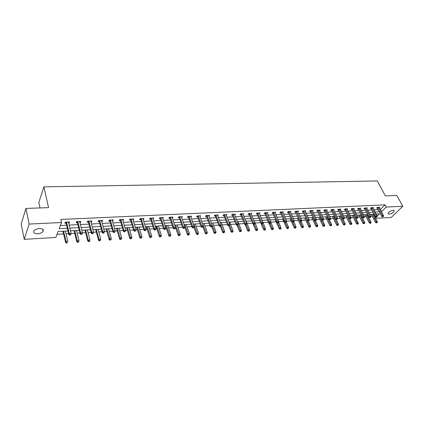 <?xml version="1.0" encoding="UTF-8"?>
<svg xmlns="http://www.w3.org/2000/svg" width="424" height="424" viewBox="0 0 424 424"><rect width="100%" height="100%" fill="white"/><g stroke="black" fill="none" stroke-linecap="round" stroke-linejoin="round"><path stroke-width="0.64" d="M39.416 228.552C42.66 228.616 43.895 229.548 43.126 231.356C42.045 232.734 40.211 233.544 37.614 233.788C34.344 233.746 33.099 232.803 33.878 230.963C34.98 229.591 36.824 228.785 39.416 228.552M393.048 210.283L394.225 210.961C393.456 212.567 391.75 213.638 389.094 214.162L387.907 213.479C388.681 211.873 390.393 210.808 393.048 210.283M40.004 207.94L38.812 202.481L43.884 186.867L377.334 180.958L385.384 195.899L396.869 195.496L402.8 206.281L391.315 217.422L375.574 218.365M57.028 234.324L63.627 233.947M66.043 233.809L68.651 233.661M69.912 234.7L69.748 235.103L70.479 235.06L70.649 234.657L69.912 234.7L69.292 233.624L66.621 222.446L66.218 223.469L68.879 234.636L69.292 233.624L74.746 233.311M77.157 233.174L79.982 233.009M81.265 234.043L81.09 234.44L81.811 234.398L81.98 234L81.265 234.043L80.65 232.972L77.894 221.906L77.47 222.923L80.221 233.974L80.65 232.972L85.664 232.686M88.065 232.548L91.102 232.379M92.4 233.396L92.22 233.794L92.925 233.751L93.105 233.354L92.4 233.396L91.796 232.336L88.955 221.376L88.515 222.383L91.346 233.333L91.796 232.336L96.386 232.071M98.781 231.939L102.014 231.753M103.329 232.76L103.138 233.152L103.832 233.115L104.018 232.718L103.329 232.76L102.735 231.711L99.815 220.862L99.354 221.858L102.269 232.697L102.735 231.711L106.912 231.472M109.297 231.334L112.726 231.138M114.056 232.135L113.86 232.527L114.538 232.49L114.734 232.098L114.056 232.135L113.473 231.096L110.473 220.353L109.996 221.344L112.985 232.076L113.473 231.096L117.252 230.879M119.632 230.746L123.241 230.539M124.582 231.525L124.386 231.912L125.255 231.488L124.582 231.525L124.009 230.492L120.935 219.839L120.448 220.835L123.511 231.467L124.009 230.492L127.407 230.301M129.776 230.163L133.571 229.946M134.922 230.921L134.715 231.308L135.579 230.884L134.922 230.921L134.36 229.903L131.217 219.362L130.714 220.337L133.841 230.868L134.36 229.903L137.387 229.728M139.745 229.596L143.715 229.368M145.077 230.333L144.865 230.714L145.512 230.677L145.724 230.296L145.077 230.333L144.52 229.32L141.314 218.879L140.794 219.844L143.99 230.274L144.52 229.32L147.192 229.167M149.545 229.034L153.673 228.796M155.052 229.755L154.834 230.131L155.688 229.718L155.052 229.755L154.506 228.748L151.23 218.408L150.695 219.367L153.96 229.697L154.506 228.748L156.827 228.616M159.17 228.483L163.463 228.239M164.851 229.183L164.623 229.559L165.471 229.151L164.851 229.183L164.311 228.192L160.977 217.941L160.426 218.89L163.749 229.13L164.311 228.192L166.298 228.075M168.635 227.942L173.077 227.688M174.476 228.626L174.248 228.997L175.086 228.589L174.476 228.626L173.946 227.64L170.549 217.486L169.987 218.429L173.374 228.573L173.946 227.64L175.61 227.545M177.937 227.412L182.527 227.147M187.085 226.888L191.812 226.617M196.079 226.374L200.944 226.093M204.919 225.87L209.917 225.584M213.622 225.372L218.747 225.075M222.181 224.879L227.423 224.582M230.598 224.402L235.961 224.095M238.887 223.925L244.357 223.612M247.038 223.459L252.619 223.141M255.062 223.003L260.718 222.679M262.223 223.528L261.952 223.872L262.742 223.496L262.223 223.528L261.762 222.616L257.903 213.314L257.236 214.189L261.083 223.485L261.762 222.616L268.509 222.234M270.231 223.061L269.956 223.406L270.74 223.029L270.231 223.061L269.775 222.16L265.88 212.933L265.207 213.802L269.086 223.019L269.775 222.16L276.172 221.794M278.107 222.605L277.831 222.945L278.329 222.918L278.61 222.573L278.107 222.605L277.656 221.71L273.729 212.557L273.045 213.42L276.962 222.563L277.656 221.71L283.72 221.36M285.861 222.155L285.58 222.494L286.354 222.123L285.861 222.155L285.421 221.264L281.457 212.191L280.768 213.049L284.716 222.112L285.421 221.264L291.156 220.936M293.498 221.71L293.212 222.043L293.7 222.017L293.98 221.683L293.498 221.71L293.058 220.83L289.067 211.825L288.368 212.678L292.348 221.673L293.058 220.83L298.48 220.517M297.468 218.371L301.554 227.365L302.259 226.554L299.869 221.238L300.579 220.401L305.693 220.104M308.412 220.84L308.121 221.174L308.884 220.814L308.412 220.84L303.934 211.115L303.224 211.958L307.262 220.809L307.988 219.977L312.801 219.701M315.7 220.416L315.408 220.75L316.166 220.39L315.7 220.416L311.2 210.77L310.479 211.603L314.55 220.385L315.281 219.558L319.807 219.298M322.881 220.003L322.584 220.332L323.04 220.305L323.337 219.977L322.881 220.003L318.355 210.426L317.634 211.258L321.726 219.966L322.463 219.144L326.708 218.906M329.952 219.59L329.649 219.918L330.397 219.563L329.952 219.59L325.409 210.092L324.678 210.913L328.796 219.558L329.538 218.742L333.508 218.514M336.916 219.187L336.614 219.51L337.356 219.16L336.916 219.187L332.352 209.758L331.616 210.58L335.76 219.155L336.508 218.344L340.207 218.132M343.779 218.789L343.477 219.107L344.214 218.763L343.779 218.789L339.2 209.435L338.458 210.246L342.619 218.758L343.376 217.952L346.816 217.756M350.537 218.392L350.235 218.715L350.966 218.371L350.537 218.392L345.942 209.112L345.2 209.917L349.381 218.365L350.139 217.565L353.33 217.38M357.199 218.005L356.897 218.323L357.623 217.984L357.199 218.005L352.593 208.793L351.841 209.594L356.043 217.978L356.807 217.183L359.753 217.014M361.879 216.892L362.244 216.871M363.766 217.623L363.458 217.941L364.184 217.602L363.766 217.623L359.144 208.481L358.386 209.276L362.61 217.597L363.379 216.807L366.087 216.653M368.202 216.532L368.716 216.5M370.242 217.247L369.929 217.56L370.65 217.226L370.242 217.247L365.605 208.173L364.841 208.963L369.087 217.221L369.855 216.436L372.33 216.293M68.004 230.969L58.104 231.509L55.825 237.456L24.242 239.343L29.124 224.063L61.549 222.521L59.185 228.684L67.358 228.255M29.124 224.063L25.917 208.428L21.2 223.973L24.242 239.343M374.228 215.774L374.673 215.328M380.301 209.525L385.087 204.85L60.828 219.447L61.549 222.521M60.394 225.536L66.637 225.224M69.101 225.096L77.905 224.656M80.359 224.535L88.96 224.105M91.409 223.983L99.815 223.559M102.258 223.437L110.468 223.029M112.901 222.907L120.93 222.505M123.358 222.383L131.207 221.991M133.624 221.869L141.298 221.487M143.704 221.365L151.209 220.989M153.61 220.867L160.95 220.501M163.341 220.385L170.522 220.024M172.907 219.902L179.93 219.553M182.304 219.431L189.173 219.091M191.542 218.97L198.268 218.636M200.626 218.514L207.203 218.185M209.557 218.069L215.996 217.745M218.339 217.629L224.641 217.316M226.973 217.199L233.142 216.887M235.468 216.77L241.51 216.468M243.827 216.357L249.741 216.06M252.052 215.943L257.845 215.652M260.14 215.535L265.816 215.254M268.106 215.138L273.66 214.862M275.945 214.745L281.388 214.475M283.661 214.358L288.993 214.094M291.256 213.982L296.482 213.717M298.74 213.606L303.86 213.352M306.101 213.235L311.121 212.986M313.357 212.875L318.276 212.625M320.507 212.514L325.325 212.276M327.545 212.164L332.268 211.926M334.483 211.815L339.115 211.587M341.315 211.475L345.857 211.247M348.051 211.136L352.503 210.913M354.687 210.808L359.054 210.585M361.227 210.479L365.509 210.262M367.677 210.156L371.875 209.944M374.032 209.838L378.15 209.631M379.353 207.728L379.819 207.257L377.424 207.373L376.655 208.152L377.302 208.12M373.094 208.041L373.565 207.553L371.138 207.67L370.375 208.454L371.032 208.428M366.744 208.354L367.226 207.855L364.762 207.972L364.004 208.767L364.666 208.735M360.305 208.672L360.792 208.163L358.291 208.279L357.538 209.074L358.211 209.043M353.775 208.995L354.268 208.47L351.729 208.592L350.982 209.392L351.666 209.361M347.145 209.323L347.643 208.788L345.072 208.91L344.325 209.716L345.025 209.684M340.419 209.657L340.928 209.106L338.32 209.228L337.578 210.039L338.283 210.007M333.598 209.997L334.112 209.429L331.462 209.551L330.725 210.373L331.441 210.336M326.671 210.341L327.196 209.758L324.503 209.885L323.777 210.707L324.503 210.675M319.643 210.691L320.173 210.092L317.444 210.219L316.723 211.046L317.459 211.014M312.509 211.046L313.045 210.426L310.273 210.558L309.557 211.396L310.304 211.359M305.264 211.412L305.81 210.77L302.996 210.903L302.286 211.746L303.049 211.709M297.913 211.777L298.464 211.12L295.608 211.258L294.903 212.101L295.676 212.064M290.445 212.154L291.002 211.475L288.103 211.613L287.408 212.466L288.193 212.424M282.861 212.535L283.428 211.836L280.487 211.974L279.792 212.832L280.587 212.795M275.16 212.922L275.733 212.201L272.743 212.339L272.06 213.203L272.871 213.166M267.337 213.32L267.92 212.572L264.883 212.716L264.205 213.585L265.026 213.548M259.387 213.722L259.981 212.949L256.891 213.092L256.228 213.972L257.061 213.929M251.31 214.136L251.914 213.33L248.777 213.479L248.119 214.364L248.968 214.321M243.106 214.555L243.715 213.717L240.53 213.871L239.878 214.761L240.742 214.719M234.763 214.979L235.384 214.115L232.145 214.268L231.504 215.164L232.379 215.122M226.289 215.413L226.914 214.518L223.623 214.671L222.992 215.578L223.883 215.535M217.66 215.832L218.307 214.926L214.957 215.085L214.343 215.996L215.244 215.948M208.884 216.256L209.557 215.339L206.149 215.503L205.545 216.42L206.462 216.373M199.964 216.691L200.658 215.763L197.192 215.927L196.598 216.85L197.531 216.807M190.895 217.125L191.606 216.192L188.081 216.357L187.498 217.289L188.452 217.242M181.663 217.57L182.399 216.627L178.817 216.797L178.244 217.735L179.214 217.692M172.277 218.026L173.034 217.072L169.388 217.247L168.832 218.19L169.812 218.143M162.726 218.487L163.505 217.528L159.795 217.703L159.249 218.657L160.251 218.604M153.006 218.959L153.811 217.984L150.032 218.164L149.502 219.123L150.52 219.076M143.111 219.436L143.943 218.455L140.1 218.636L139.581 219.606L140.62 219.553M133.041 219.918L133.899 218.932L129.988 219.118L129.479 220.093L130.539 220.04M122.785 220.416L123.177 220.395L123.67 219.415L119.69 219.606L119.202 220.591L120.273 220.538M112.344 220.92L112.779 220.899L113.256 219.913L109.201 220.104L108.73 221.095L109.827 221.042M101.712 221.434L102.189 221.413L102.656 220.416L98.522 220.613L98.066 221.609L99.184 221.556M90.879 221.959L91.409 221.932L91.854 220.925L87.646 221.127L87.206 222.134L88.34 222.081M79.85 222.489L80.422 222.462L80.846 221.45L76.558 221.651L76.14 222.669L77.3 222.611M68.603 223.035L69.229 223.003L69.637 221.98L65.27 222.187L64.867 223.215L66.049 223.157M25.917 208.428L48.575 207.638L43.884 186.867M385.087 204.85L386.275 207.066L402.8 206.281M381.468 211.73L386.275 207.066M69.828 228.123L78.652 227.662M81.111 227.529L89.729 227.079M92.183 226.951L100.605 226.506M103.053 226.379L111.279 225.944M113.717 225.817L121.762 225.393M124.195 225.266L132.055 224.853M134.477 224.725L142.167 224.317M144.579 224.19L152.094 223.798M154.5 223.671L161.851 223.284M164.252 223.157L171.439 222.78M173.829 222.653L180.863 222.282M183.242 222.16L190.122 221.794M192.496 221.673L199.227 221.317M201.591 221.196L208.179 220.846M210.537 220.724L216.982 220.385M219.33 220.257L225.642 219.929M227.98 219.807L234.159 219.478M236.486 219.356L242.533 219.038M244.855 218.917L250.775 218.604M253.086 218.482L258.889 218.18M261.189 218.058L266.871 217.761M269.161 217.639L274.726 217.348M277.01 217.226L282.464 216.94M284.737 216.818L290.074 216.537M292.343 216.42L297.574 216.145M299.832 216.023L304.957 215.758M307.204 215.636L312.228 215.371M314.465 215.254L319.389 214.994M321.62 214.878L326.443 214.624M328.669 214.507L333.397 214.258M335.607 214.141L340.244 213.897M342.449 213.781L346.996 213.542M349.191 213.426L353.643 213.193M355.831 213.081L360.199 212.848M362.377 212.737L366.665 212.509M368.832 212.392L373.035 212.175M375.192 212.058L379.316 211.841M377.233 216.102L379.469 213.866L376.231 214.046M374.069 214.162L369.866 214.396M367.693 214.512L363.405 214.751M361.227 214.867L356.854 215.106M354.665 215.228L350.208 215.472M348.009 215.593L343.461 215.843M341.256 215.964L336.614 216.219M334.404 216.341L329.671 216.6M327.445 216.722L322.616 216.987M320.385 217.109L315.456 217.38M313.214 217.507L308.19 217.782M305.937 217.904L300.807 218.185M298.549 218.307L293.313 218.599M291.044 218.72L285.697 219.017M283.423 219.139L277.964 219.441M275.68 219.563L270.109 219.871M267.814 219.998L262.127 220.31M259.822 220.438L254.013 220.756M251.702 220.883L245.772 221.206M243.45 221.333L237.392 221.667M235.06 221.794L228.875 222.134M226.538 222.261L220.215 222.611M217.867 222.738L211.412 223.093M209.053 223.22L202.455 223.586M200.091 223.713L193.349 224.084M190.97 224.217L184.08 224.593M181.695 224.725L174.656 225.112M172.261 225.245L165.063 225.637M162.657 225.769L155.295 226.172M152.889 226.305L145.358 226.718M142.941 226.851L135.24 227.275M132.813 227.407L124.942 227.842M122.504 227.974L114.448 228.414M112.005 228.552L103.763 229.002M101.31 229.14L92.877 229.601M90.418 229.734L81.784 230.211M79.32 230.343L70.479 230.831M375.367 217.968L376.194 217.141M380.45 209.514L381.616 211.724M217.401 215.079L217.687 215.832M208.64 215.424L208.942 216.256M202.37 227.004L202.126 227.37L202.953 226.973L202.37 227.004L201.861 226.045L198.305 216.161L197.706 217.083L201.252 226.957L201.861 226.045L203.313 225.96L200.054 216.685M190.705 216.235L191.017 217.12M181.514 216.669L181.822 217.565M172.165 217.114L172.467 218.016M162.657 217.565L162.954 218.477M152.979 218.026L153.271 218.943M143.132 218.493L143.418 219.42M133.104 218.97L133.385 219.902M122.902 219.452L123.177 220.395M112.514 219.945L112.779 220.899M101.93 220.448L102.189 221.413M91.155 220.962L91.409 221.932M80.173 221.482L80.422 222.462M68.99 222.012L69.229 223.003M378.245 207.569L377.477 208.348L381.754 216.484L382.538 215.71L378.076 207.341M382.909 216.51L382.596 216.823L383.312 216.489L382.909 216.51L382.538 215.71L383.534 215.657L379.178 207.288M377.477 208.348L377.01 207.797M381.754 216.484L382.596 216.823M383.312 216.489L383.534 215.657M371.265 214.316L375.584 222.595L376.348 221.837L377.344 221.773L373.411 214.2M372.42 214.252L376.719 222.627L376.417 222.929L377.121 222.6L376.719 222.627M377.344 221.773L377.121 222.6M376.417 222.929L375.584 222.595M371.97 207.871L371.207 208.656L375.463 216.85L376.242 216.07L371.795 207.638M376.618 216.876L376.311 217.189L377.026 216.855L376.618 216.876L376.242 216.07L377.259 216.012L372.913 207.585M371.207 208.656L370.73 208.094M375.463 216.85L376.311 217.189M377.026 216.855L377.259 216.012M366.564 207.887L370.889 216.378L370.65 217.226M364.841 208.963L364.359 208.391M369.087 217.221L369.929 217.56M365.022 214.661L369.331 222.998L370.088 222.234L371.095 222.171L367.179 214.544M366.172 214.597L370.465 223.029L370.157 223.337L370.565 223.31L370.868 223.003L370.465 223.029M371.095 222.171L370.868 223.003M370.157 223.337L369.331 222.998M358.693 215.005L362.981 223.406L363.739 222.642L364.762 222.573L360.861 214.888M359.838 214.947L364.115 223.443L363.813 223.745L364.529 223.416L364.115 223.443M364.762 222.573L364.529 223.416M363.813 223.745L362.981 223.406M360.119 208.195L364.423 216.749L364.184 217.602M358.386 209.276L357.898 208.693M362.61 217.597L363.458 217.941M353.584 208.502L357.867 217.12L357.623 217.984M351.841 209.594L351.348 209M356.043 217.978L356.897 218.323M346.954 208.82L351.215 217.501L350.966 218.371M345.2 209.917L344.696 209.313M349.381 218.365L350.235 218.715M352.275 215.36L356.547 223.819L357.3 223.051L358.333 222.987L354.453 215.238M353.415 215.297L357.681 223.856L357.379 224.163L357.798 224.137L358.094 223.83L357.681 223.856M358.333 222.987L358.094 223.83M357.379 224.163L356.547 223.819M345.767 215.715L350.017 224.243L350.765 223.469L351.819 223.4L347.95 215.599M346.901 215.657L351.151 224.28L350.855 224.588L351.576 224.254L351.151 224.28M351.819 223.4L351.576 224.254M350.855 224.588L350.017 224.243M339.163 216.081L343.398 224.667L344.134 223.888L345.205 223.819L342.751 218.811M340.292 216.017L344.526 224.704L344.23 225.017L344.956 224.678L344.526 224.704M345.205 223.819L344.956 224.678M344.23 225.017L343.398 224.667M332.469 216.447L336.677 225.102L337.409 224.317L338.495 224.248L336.105 219.298M333.587 216.388L337.806 225.139L337.515 225.451L338.241 225.112L337.806 225.139M338.495 224.248L338.241 225.112M337.515 225.451L336.677 225.102M325.669 216.818L329.856 225.542L330.588 224.752L331.685 224.683L329.358 219.791M326.782 216.759L330.99 225.579L330.699 225.897L331.43 225.552L330.99 225.579M331.685 224.683L331.43 225.552M330.699 225.897L329.856 225.542M318.774 217.199L322.94 225.987L323.66 225.192L324.779 225.123L322.51 220.3M319.882 217.136L324.069 226.029L323.782 226.347L324.519 225.997L324.069 226.029M324.779 225.123L324.519 225.997M323.782 226.347L322.94 225.987M311.778 217.581L315.917 226.437L316.633 225.642L317.767 225.568L315.53 220.74M312.875 217.523L317.046 226.48L316.76 226.803L317.502 226.453L317.046 226.48M317.767 225.568L317.502 226.453M316.76 226.803L315.917 226.437M304.676 217.973L308.789 226.898L309.499 226.093L310.649 226.019L308.428 221.158M305.768 217.915L309.918 226.941L309.631 227.264L310.379 226.914L309.918 226.941M310.649 226.019L310.379 226.914M309.631 227.264L308.789 226.898M302.683 227.407L302.397 227.73L302.869 227.704L303.149 227.381L302.683 227.407L302.259 226.554L303.425 226.48L301.21 221.567L301.491 221.243L300.727 221.609L301.204 221.577M303.425 226.48L303.149 227.381M302.397 227.73L301.554 227.365M290.149 218.768L294.208 227.836L294.908 227.026L296.09 226.946L293.832 221.858M292.581 221.773L295.337 227.884L295.056 228.207L295.809 227.852L295.337 227.884M296.09 226.946L295.809 227.852M295.056 228.207L294.208 227.836M282.723 219.176L286.751 228.319L287.44 227.497L288.643 227.423L286.338 222.144M285.182 222.319L287.875 228.366L287.599 228.695L288.357 228.335L287.875 228.366M288.643 227.423L288.357 228.335M287.599 228.695L286.751 228.319M275.181 219.595L279.178 228.806L279.861 227.98L281.08 227.905L278.685 222.335M277.667 222.876L280.301 228.854L280.026 229.183L280.789 228.822L280.301 228.854M281.08 227.905L280.789 228.822M280.026 229.183L279.178 228.806M267.523 220.014L271.482 229.304L272.16 228.472L273.401 228.393L270.909 222.505M270.019 223.4L272.606 229.352L272.335 229.686L273.104 229.32L272.606 229.352M273.401 228.393L273.104 229.32M272.335 229.686L271.482 229.304M259.742 220.438L263.67 229.808L264.338 228.971L265.599 228.891L263.012 222.669M262.218 223.856L264.793 229.856L264.523 230.19L265.297 229.824L264.793 229.856M265.599 228.891L265.297 229.824M264.523 230.19L263.67 229.808M253.192 224.063L255.736 230.317L256.393 229.474L257.675 229.395L254.146 220.745M254.294 224.323L256.854 230.37L256.589 230.704L257.363 230.338L256.854 230.37M257.675 229.395L257.363 230.338M256.589 230.704L255.736 230.317M245.21 224.672L247.669 230.836L248.321 229.988L249.625 229.903L246.127 221.185M246.196 224.662L248.787 230.889L248.528 231.228L249.307 230.857L248.787 230.889M249.625 229.903L249.307 230.857M248.528 231.228L247.669 230.836M237.101 225.298L239.481 231.366L240.122 230.513L241.447 230.428L237.981 221.635M237.944 224.959L240.594 231.419L240.334 231.764L241.118 231.387L240.594 231.419M241.447 230.428L241.118 231.387M240.334 231.764L239.481 231.366M228.812 225.812L231.154 231.902L231.785 231.043L233.131 230.958L229.707 222.091M229.522 225.155L232.262 231.954L232.008 232.299L232.803 231.923L232.262 231.954M233.131 230.958L232.803 231.923M232.008 232.299L231.154 231.902M220.379 226.305L222.69 232.447L223.316 231.584L224.683 231.493L221.296 222.552M220.957 225.335L223.798 232.506L223.549 232.85L224.344 232.469L223.798 232.506M224.683 231.493L224.344 232.469M223.549 232.85L222.69 232.447M340.223 209.138L344.468 217.888L344.214 218.763M338.458 210.246L337.949 209.631M342.619 218.758L343.477 219.107M333.397 209.461L337.615 218.281L337.356 219.16M331.616 210.58L331.107 209.954M335.76 219.155L336.614 219.51M326.469 209.79L330.662 218.678L330.397 219.563M324.678 210.913L324.159 210.278M328.796 219.558L329.649 219.918M319.436 210.124L323.602 219.081L323.337 219.977M317.634 211.258L317.104 210.606M321.726 219.966L322.584 220.332M312.297 210.463L316.436 219.489L316.166 220.39M310.479 211.603L309.944 210.945M314.55 220.385L315.408 220.75M305.052 210.808L309.165 219.908L308.884 220.814M303.224 211.958L302.678 211.285M307.262 220.809L308.121 221.174M301.014 221.27L296.381 211.221M297.696 211.157L301.777 220.332L301.491 221.243M300.727 221.609L299.863 221.238L295.3 211.629M290.223 211.512L294.272 220.761L293.98 221.683M288.368 212.678L287.806 211.979M292.348 221.673L293.212 222.043M282.638 211.873L286.651 221.196L286.354 222.123M280.768 213.049L280.195 212.334M284.716 222.112L285.58 222.494M274.932 212.239L278.913 221.635L278.61 222.573M273.045 213.42L272.468 212.694M276.962 222.563L277.831 222.945M267.104 212.609L271.047 222.086L270.74 223.029M265.207 213.802L264.613 213.055M269.086 223.019L269.956 223.406M259.149 212.986L263.055 222.542L262.742 223.496M257.236 214.189L256.637 213.426M261.083 223.485L261.952 223.872M249.8 213.701L249.142 214.581L252.953 223.957L253.621 223.082L249.625 213.436M254.093 223.999L253.822 224.349L254.617 223.967L254.093 223.999L253.621 223.082L254.935 223.008L251.066 213.367M249.142 214.581L248.533 213.802M252.953 223.957L253.822 224.349M254.617 223.967L254.935 223.008M241.569 214.094L240.917 214.984L244.685 224.434L245.348 223.554L241.388 213.828M245.825 224.482L245.56 224.831L246.355 224.45L245.825 224.482L245.348 223.554L246.683 223.48L242.857 213.76M240.917 214.984L240.297 214.184M244.685 224.434L245.56 224.831M246.355 224.45L246.683 223.48M233.195 214.491L232.559 215.387L236.285 224.921L236.937 224.036L233.02 214.226M237.419 224.969L237.159 225.324L237.959 224.937L237.419 224.969L236.937 224.036L238.293 223.962L234.514 214.157M232.559 215.387L231.928 214.571M236.285 224.921L237.159 225.324M237.959 224.937L238.293 223.962M224.688 214.899L224.058 215.8L227.746 225.42L228.388 224.524L224.513 214.629M228.875 225.462L228.616 225.822L229.426 225.43L228.875 225.462L228.388 224.524L229.766 224.45L226.029 214.56M224.058 215.8L223.416 214.968M227.746 225.42L228.616 225.822M229.426 225.43L229.766 224.45M216.044 215.312L215.424 216.219L219.06 225.923L219.696 225.022L215.864 215.042M220.189 225.971L219.934 226.326L220.496 226.294L220.75 225.934L220.189 225.971L219.696 225.022L221.095 224.943L217.406 214.968M215.424 216.219L214.767 215.366M219.06 225.923L219.934 226.326M220.75 225.934L221.095 224.943M207.246 215.731L206.642 216.648L210.23 226.437L210.855 225.531L207.071 215.456M211.353 226.48L211.104 226.845L211.926 226.448L211.353 226.48L210.855 225.531L212.281 225.446L208.64 215.381M206.642 216.648L205.974 215.768M210.23 226.437L211.104 226.845M211.926 226.448L212.281 225.446M198.305 216.161L198.13 215.885M197.706 217.083L197.028 216.182M201.252 226.957L202.126 227.37M202.953 226.973L203.313 225.96M189.21 216.595L188.627 217.523L192.12 227.487L192.713 226.564L189.035 216.314M193.233 227.534L192.994 227.905L193.821 227.502L193.233 227.534L192.713 226.564L194.192 226.48L190.657 216.235M188.627 217.523L187.933 216.6M192.12 227.487L192.994 227.905M193.821 227.502L194.192 226.48M211.762 226.686L214.088 233.004L214.703 232.129L216.092 232.039L212.753 223.019M212.26 225.51L215.191 233.057L214.947 233.407L215.747 233.025L215.191 233.057M216.092 232.039L215.747 233.025M214.947 233.407L214.088 233.004M202.958 226.946L205.343 233.566L205.947 232.686L207.363 232.596L204.061 223.496M202.656 223.575L206.446 233.624L206.202 233.974L207.007 233.587L206.446 233.624M207.363 232.596L207.007 233.587M206.202 233.974L205.343 233.566M193.969 227.094L196.455 234.138L197.043 233.253L198.485 233.163L195.231 223.983M193.8 224.063L197.547 234.196L197.314 234.552L198.125 234.159L197.547 234.196M198.485 233.163L198.125 234.159M197.314 234.552L196.455 234.138M184.832 227.227L187.413 234.721L187.991 233.831L189.454 233.735L186.247 224.476M184.795 224.556L188.505 234.785L188.272 235.14L189.088 234.748L188.505 234.785M189.454 233.735L189.088 234.748M188.272 235.14L187.413 234.721M179.962 217.035L179.389 217.973L182.823 228.022L183.412 227.1L179.787 216.754M183.937 228.075L183.698 228.446L184.535 228.043L183.937 228.075L183.412 227.1L184.912 227.01L181.435 216.675M179.389 217.973L178.679 217.024M182.823 228.022L183.698 228.446M184.535 228.043L184.912 227.01M170.549 217.486L170.374 217.199M172.054 217.12L175.472 227.55L175.086 228.589M169.987 218.429L169.266 217.454M173.374 228.573L174.248 228.997M160.977 217.941L160.802 217.655M162.509 217.576L165.864 228.101L165.471 229.151M160.426 218.89L159.689 217.894M163.749 229.13L164.623 229.559M151.23 218.408L151.055 218.116M152.794 218.037L156.09 228.658L155.688 229.718M150.695 219.367L149.942 218.334M153.96 229.697L154.834 230.131M141.314 218.879L141.139 218.588M142.909 218.503L146.137 229.23L145.724 230.296M140.794 219.844L140.021 218.784M143.99 230.274L144.865 230.714M131.217 219.362L131.043 219.065M132.845 218.98L136.003 229.808L135.579 230.884M130.714 220.337L129.919 219.24M133.841 230.868L134.715 231.308M120.829 219.637L120.448 220.819L120.766 219.553M122.6 219.468L125.684 230.396L125.255 231.488M120.337 220.618L119.637 219.706M123.511 231.467L124.386 231.912M110.473 220.353L110.298 220.051M112.164 219.961L115.174 231.001L114.734 232.098M109.996 221.344L109.169 220.178M112.985 232.076L113.86 232.527M174.73 225.107L178.218 235.315L178.785 234.414L180.269 234.324L177.115 224.974M175.637 225.059L179.304 235.378L179.076 235.739L179.898 235.341L179.304 235.378M180.269 234.324L179.898 235.341M179.076 235.739L178.218 235.315M165.429 225.616L168.863 235.919L169.42 235.013L170.93 234.917L167.825 225.489M166.325 225.568L169.945 235.983L169.722 236.343L170.549 235.94L169.945 235.983M170.93 234.917L170.549 235.94M169.722 236.343L168.863 235.919M155.974 226.135L159.344 236.534L159.89 235.617L161.427 235.521L158.375 226.003M156.848 226.087L160.42 236.597L160.203 236.963L161.041 236.555L160.42 236.597M161.427 235.521L161.041 236.555M160.203 236.963L159.344 236.534M146.349 226.665L149.667 237.159L150.191 236.237L151.76 236.136L148.766 226.533M147.208 226.617L150.732 237.223L150.52 237.588L151.363 237.18L150.732 237.223M151.76 236.136L151.363 237.18M150.52 237.588L149.667 237.159M136.56 227.2L139.809 237.79L140.328 236.862L141.918 236.762L138.982 227.068M137.397 227.158L140.874 237.859L140.667 238.23L141.51 237.816L140.874 237.859M141.918 236.762L141.51 237.816M140.667 238.23L139.809 237.79M126.596 227.752L129.781 238.436L130.285 237.504L131.906 237.403L129.029 227.614M127.417 227.704L130.841 238.505L130.64 238.882L131.488 238.463L130.841 238.505M131.906 237.403L131.488 238.463M130.64 238.882L129.781 238.436M116.457 228.308L119.573 239.099L120.056 238.156L121.709 238.049L118.895 228.17M117.257 228.26L120.623 239.168L120.427 239.544L121.285 239.125L120.623 239.168M121.709 238.049L121.285 239.125M120.427 239.544L119.573 239.099M106.133 228.875L109.18 239.767L109.646 238.818L111.327 238.712L108.581 228.737M106.912 228.833L110.224 239.841L110.033 240.217L110.892 239.793L110.224 239.841M111.327 238.712L110.892 239.793M110.033 240.217L109.18 239.767M99.815 220.862L99.64 220.559M101.543 220.469L104.468 231.61L104.018 232.718M99.354 221.858L98.501 220.655M102.269 232.697L103.138 233.152M95.623 229.448L98.596 240.45L99.046 239.491L100.758 239.385L98.082 229.315M96.38 229.411L99.046 239.491L99.629 240.525L99.449 240.906L100.313 240.477L99.629 240.525M100.758 239.385L100.313 240.477M99.449 240.906L98.596 240.45M88.955 221.376L88.78 221.074M90.72 220.978L93.566 232.235L93.105 233.354M88.515 222.383L87.641 221.143M91.346 233.333L92.22 233.794M84.922 230.036L87.816 241.145L88.25 240.18L89.994 240.069L87.392 229.903M85.659 229.999L88.25 240.18L88.839 241.219L88.664 241.606L89.363 241.558L89.538 241.177L88.839 241.219M89.994 240.069L89.538 241.177M88.664 241.606L87.816 241.145M77.894 221.906L77.719 221.598M79.696 221.503L82.452 232.871L81.98 234M77.47 222.923L76.585 221.651M80.221 233.974L81.09 234.44M74.025 230.635L76.834 241.85L77.248 240.88L79.028 240.768L76.5 230.502M74.735 230.598L77.682 242.316L78.392 242.274L78.562 241.881L77.852 241.929M79.028 240.768L78.562 241.881M77.682 242.316L76.834 241.85M66.621 222.446L66.451 222.134M68.46 222.038L71.126 233.518L70.479 235.06M66.218 223.469L65.328 222.187M68.879 234.636L69.748 235.103M70.649 234.657L71.126 233.518M62.922 231.244L65.646 242.57L66.043 241.595L67.851 241.479L65.402 231.107M63.605 231.207L66.494 243.042L67.22 242.994L67.379 242.608L66.653 242.655M67.379 242.608L67.22 242.994M66.494 243.042L65.646 242.57M378.129 207.405L377.36 208.184M371.853 207.702L371.09 208.491M365.488 208.009L364.725 208.799M359.027 208.311L358.269 209.112M352.476 208.624L351.724 209.424M345.825 208.942L345.083 209.748M339.083 209.26L338.341 210.076M332.236 209.589L331.504 210.405M325.293 209.917L324.561 210.739M318.239 210.251L317.518 211.083M311.084 210.596L310.368 211.428M303.817 210.94L303.107 211.777M296.556 211.47L295.851 212.313M296.44 211.29L295.735 212.133M288.951 211.645L288.251 212.498M281.34 212.005L280.651 212.864M273.613 212.376L272.929 213.24M265.763 212.747L265.09 213.617M257.787 213.129L257.124 214.003M249.683 213.511L249.026 214.396M241.452 213.903L240.8 214.793M233.083 214.3L232.442 215.196M224.577 214.703L223.946 215.609M215.927 215.116L215.307 216.028M207.135 215.535L206.525 216.452M198.194 215.959L197.595 216.881M189.099 216.394L188.51 217.321M179.85 216.834L179.273 217.766M170.437 217.279L169.876 218.222M160.86 217.735L160.314 218.689M151.119 218.196L150.584 219.155M141.203 218.667L140.683 219.637M131.106 219.15L130.603 220.125M110.362 220.136L109.89 221.127M116.595 228.557L116.727 228.292M106.27 229.124L106.398 228.859M99.704 220.644L99.248 221.641M95.76 229.707L95.888 229.437M88.844 221.158L88.409 222.165M85.06 230.296L85.176 230.025M77.783 221.683L77.364 222.701M74.158 230.894L74.274 230.624M66.515 222.218L66.112 223.241M63.054 231.509L63.165 231.234M43.126 231.356L42.66 229.193M394.225 210.961L393.938 210.431M110.463 220.321L109.991 221.312M99.799 220.809L99.338 221.81M88.934 221.307L88.494 222.314M77.862 221.816L77.444 222.833M66.584 222.335L66.181 223.363"/></g></svg>
